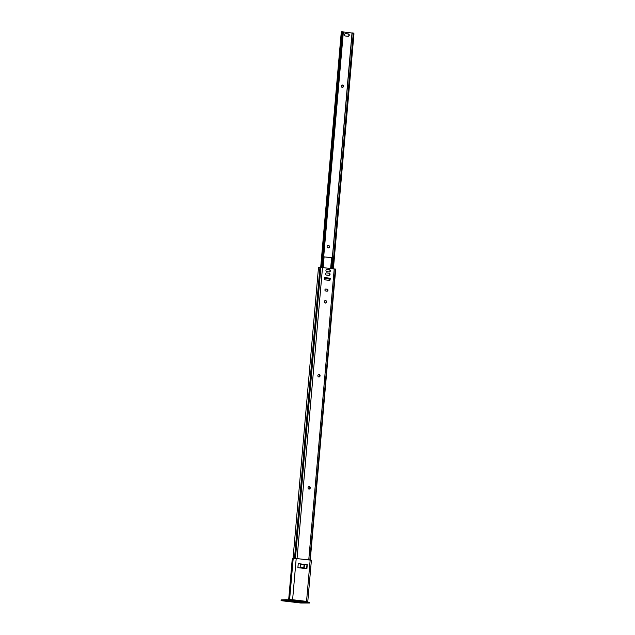 <?xml version="1.0" encoding="UTF-8"?>
<svg xmlns="http://www.w3.org/2000/svg" width="635" height="635" viewBox="0 0 635 635"><rect width="100%" height="100%" fill="white"/><g stroke="black" fill="none" stroke-linecap="round" stroke-linejoin="round"><path stroke-width="0.95" d="M325.191 300.53A1.278 1.143 -92.3 0 1 325.287 303.046M325.541 300.506A1.278 1.143 -92.3 0 1 325.318 303.046A1.278 1.143 -92.3 0 1 325.541 300.506M318.722 374.444A1.278 1.143 -92.3 0 1 318.818 376.96M319.072 374.428A1.278 1.143 -92.3 0 1 318.849 376.968A1.278 1.143 -92.3 0 1 319.072 374.428M308.912 486.569A1.278 1.143 -92.3 0 1 309.015 489.085M309.261 486.545A1.278 1.143 -92.3 0 1 309.039 489.085A1.278 1.143 -92.3 0 1 309.261 486.545M300.434 564.205L304.094 564.634L303.816 567.753M326.66 269.43L329.128 269.716A1.119 1 -92.3 0 1 329.255 271.923M326.366 272.867L328.827 273.161A1.119 1 -92.3 0 1 328.954 275.36M325.588 289.052L326.795 289.195A0.984 0.881 -92.3 0 1 326.93 291.132M329.359 280.376A0.532 0.476 87.7 0 0 329.644 280.011L330.017 279.995A0.532 0.476 -92.3 0 1 329.509 280.4L325.128 279.876A0.532 0.476 -92.3 0 1 324.699 279.368L324.636 277.574L330.398 278.257L330.017 279.995M330.398 278.257L329.644 280.011L329.724 279.106M318.579 267.906L318.611 267.248L320.889 267.335L335.709 269.184L310.269 559.975M300.109 567.904L300.434 564.142L304.467 564.618L304.189 567.817M329.501 269.7A1.119 1 -92.3 0 1 329.311 271.923L326.795 271.629A1.119 1 -92.3 0 1 326.993 269.407L329.128 269.716M329.2 273.145A1.119 1 -92.3 0 1 329.009 275.368L326.493 275.066A1.119 1 -92.3 0 1 326.692 272.844L328.827 273.161M327.176 289.179A0.984 0.881 -92.3 0 1 327.009 291.14L325.723 290.989A0.984 0.881 -92.3 0 1 325.898 289.028L326.795 289.195M291.917 600.162L292.37 600.202M324.668 278.495L329.835 279.106L324.675 278.598M344.464 34.679A1.199 1.072 -92.3 0 1 345.638 33.615L348.337 33.933A1.199 1.072 -92.3 0 1 348.131 36.314L345.424 35.997A1.199 1.072 -92.3 0 1 344.464 34.679M327.104 246.57A1.199 1.072 -92.3 0 1 328.271 245.507L328.652 245.554A1.199 1.072 -92.3 0 1 328.446 247.936L328.065 247.888A1.199 1.072 -92.3 0 1 327.104 246.57M342.17 85.011A1.199 1.072 -92.3 0 1 342.257 87.368M343.471 86.312A1.199 1.072 -92.3 0 1 341.336 86.058A1.199 1.072 -92.3 0 1 343.471 86.312M320.691 267.319L341.305 31.758L342.471 31.758L321.826 267.414M345.297 33.631L347.964 33.949A1.199 1.072 -92.3 0 1 348.091 36.314M327.938 245.523L328.271 245.562A1.199 1.072 -92.3 0 1 328.406 247.928M352.528 32.949L353.846 33.33A1.064 0.468 96.8 0 1 353.933 34.115L352.449 32.941L353.258 33.036M353.211 33.036L353.846 33.33M333.399 268.78L353.933 34.115M332.669 268.692L353.203 34.028M343.344 31.98L352.115 33.012M322.715 267.51L343.241 32.845L342.511 32.758A1.064 0.468 -83.2 0 0 342.424 31.972M343.233 31.845L342.487 31.758L343.233 31.845L343.241 32.845L343.233 31.845M321.977 267.422L342.511 32.758M332.153 268.629L332.748 257.778L331.803 268.589M324.088 256.873L332.748 257.778M323.151 267.557L324.104 256.746L323.699 256.707L322.755 267.51L343.344 32.091M304.117 567.785L300.276 567.333L306.911 568.714L307.261 564.698L298.252 563.626L297.894 567.642L300.482 567.952L300.157 567.333M292.719 599.797L293.211 600.075L292.449 600.845L291.147 600.726L291.203 600.091L292.687 600.218L292.719 599.797L288.687 599.575L289.608 599.535L293.227 558.173L311.356 560.221M289.608 599.535L306.618 601.702M293.227 558.173A2.659 1.175 -83.2 0 0 292.076 560.792L288.687 599.575M298.244 563.666L306.975 564.706L306.634 568.682M306.626 601.615L305.903 601.361M291.544 601.742L289.282 601.512L291.544 601.742M296.101 602.282L293.838 602.051L296.101 602.282M286.774 600.924L302.085 602.702L286.774 600.924M299.069 601.829L295.434 601.607L299.069 601.758M291.147 600.726L286.195 600.329L281.345 600.519L282.535 600.845L300.799 603.012L309.483 603.004L305.8 602.424L305.903 601.313L293.235 599.813M308.015 602.726L308.07 602.091L306.681 601.924L306.626 602.559M286.195 600.329L286.25 599.694L281.4 599.885L281.345 600.519M291.203 600.091L289.806 599.924L289.75 600.559M286.25 599.694L289.806 599.924M305.856 601.789L306.681 601.924M308.07 602.091L309.539 602.369L309.483 603.004M281.067 600.567L281.4 599.885M292.449 600.845L305.8 602.424L305.88 601.583L293.211 600.075M306.483 601.901L306.522 601.432M306.546 601.393L335.597 269.129M306.173 601.861L306.213 601.393M309.84 559.919L335.288 269.042M308.769 559.792L334.224 268.875M297.061 558.403L322.509 267.486M291.775 600.154L291.814 599.694M295.442 558.221L320.889 267.335M290.846 600.051L290.886 599.623M294.513 558.149L319.961 267.272M321.215 267.359L341.828 31.75M332.335 257.778L352.004 33.004M330.851 268.478L331.787 257.778M330.652 268.454L331.589 257.762M292.6 599.734L296.22 558.308M304.324 568.412L300.482 567.952M306.594 601.917L306.641 601.448M293.06 558.292L318.508 267.375M332.454 257.778L352.123 32.988M307.777 601.623L311.404 560.197"/></g></svg>
